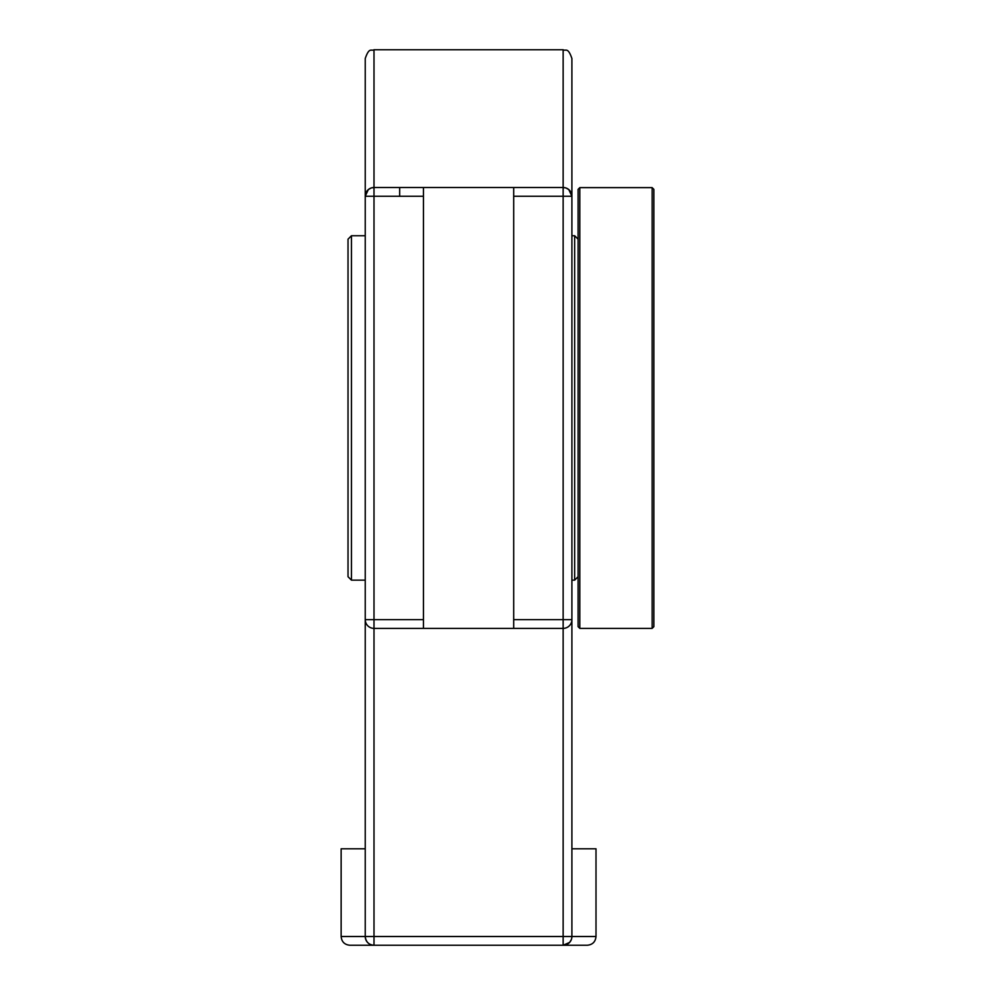 <?xml version="1.0" encoding="UTF-8"?>
<svg xmlns="http://www.w3.org/2000/svg" width="995" height="995" viewBox="0 0 995 995"><rect width="100%" height="100%" fill="white"/><g stroke="black" fill="none" stroke-linecap="round" stroke-linejoin="round"><path stroke-width="1.49" d="M571.901 684.697L571.901 131.203M365.24 619.636L365.24 936.506L341.136 936.506C341.646 941.817 344.569 944.728 349.879 945.25L373.996 945.25C368.772 944.827 365.849 941.904 365.24 936.506A8.744 8.744 0 0 0 373.996 945.25L373.996 619.636L365.24 619.636A8.744 8.744 0 0 0 373.996 628.38L423.447 628.38L423.447 187.52L373.996 187.52A8.744 8.744 0 0 0 365.24 196.264L365.24 672.819M373.996 945.25L563.145 945.25A8.744 8.744 0 0 0 571.901 936.506L571.901 619.636L563.145 619.636L563.145 628.38A8.744 8.744 0 0 0 571.901 619.636M566.143 188.055L568.804 189.597L571.901 196.264A8.744 8.744 0 0 0 563.145 187.52L565.633 187.881M563.145 187.52L563.145 196.264L571.901 196.264L571.901 58.494C567.809 46.603 565.807 51.441 563.145 49.75L563.145 187.52L513.694 187.52L513.694 628.38L563.145 628.38L563.145 945.25L587.261 945.25C592.572 944.728 595.483 941.817 596.005 936.506L571.901 936.506L571.764 938.024M571.304 939.666L569.7 942.302M569.575 942.439L563.145 945.25M368.287 189.635L365.24 196.264L373.996 196.264L373.996 187.52L371.496 187.881M370.986 188.055L368.337 189.597M373.996 187.52L373.996 49.75C371.334 51.441 369.332 46.603 365.24 58.494L365.24 196.264M423.447 187.52L513.694 187.52M513.694 628.38L423.447 628.38M341.136 936.506L341.136 848.81L365.24 848.81M571.901 848.81L596.005 848.81L596.005 936.506M351.459 235.74L348.026 239.186L348.026 576.714L351.459 580.16L351.459 235.74L365.24 235.74M571.901 235.74L574.65 235.74L574.65 580.16L571.901 580.16M399.679 196.264L399.679 187.52M652.148 628.38L653.864 626.663L653.864 189.349L652.148 187.632L652.148 628.38L579.811 628.38L579.811 187.632L578.095 189.349L578.095 626.663L579.811 628.38M652.148 187.632L579.811 187.632M571.901 936.506L365.24 936.506M513.694 196.264L563.145 196.264L563.145 619.636L513.694 619.636M423.447 619.636L373.996 619.636L373.996 196.264L423.447 196.264M563.145 49.75L373.996 49.75M351.459 580.16L365.24 580.16M578.095 239.186L574.65 235.74M578.095 576.714L574.65 580.16"/></g></svg>
